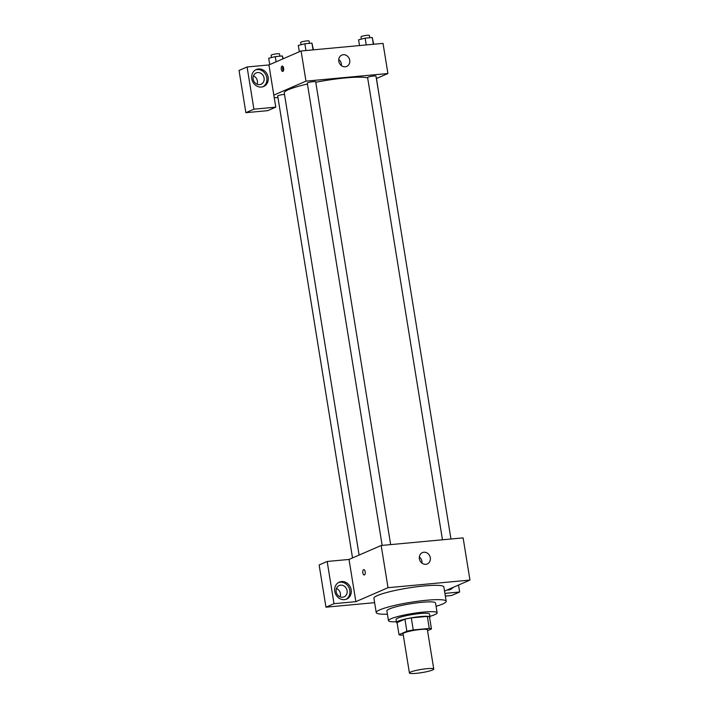 <?xml version="1.0" encoding="UTF-8"?>
<svg xmlns="http://www.w3.org/2000/svg" width="709" height="709" viewBox="0 0 709 709"><rect width="100%" height="100%" fill="white"/><g stroke="black" fill="none" stroke-linecap="round" stroke-linejoin="round"><path stroke-width="1.06" d="M432.508 669.996A12.328 1.622 -9.2 0 1 418.966 673.036A12.328 1.622 -9.2 0 1 409.421 672.983A12.328 1.622 -9.2 0 1 421.323 669.411A12.328 1.622 -9.2 0 1 433.757 669.039A12.328 1.622 -9.2 0 1 432.508 669.996M409.421 672.983L403.075 633.784A12.328 1.622 -9.2 0 1 414.978 630.212A12.328 1.622 -9.2 0 1 427.403 629.84L433.757 669.039M399.016 634.661L397.058 622.599L404.928 619.187A16.555 2.18 -9.2 0 1 411.3 617.885L427.332 616.396L429.282 628.449L413.258 629.946A16.555 2.18 -9.2 0 0 406.877 631.249L399.016 634.661A16.555 2.18 -9.2 0 0 401.197 635.175L403.261 634.98M427.536 630.664L431.462 628.963A16.555 2.18 -9.2 0 0 429.282 628.449M427.332 616.396A16.555 2.18 -9.2 0 1 429.503 616.901L431.462 628.963M429.627 617.636A16.945 2.224 170.8 0 0 430.017 617.043A16.945 2.224 170.8 0 0 412.93 617.557A16.945 2.224 170.8 0 0 396.553 622.467A16.945 2.224 170.8 0 0 397.111 622.901M396.553 622.467L396.065 619.444A16.945 2.224 -9.2 0 1 412.443 614.535A16.945 2.224 -9.2 0 1 429.521 614.029L430.017 617.043M411.3 617.885L413.258 629.946M404.928 619.187L406.877 631.249M429.902 616.351A24.647 3.244 170.8 0 0 437.125 612.798A24.647 3.244 170.8 0 0 412.275 613.542A24.647 3.244 170.8 0 0 388.461 620.676A24.647 3.244 170.8 0 0 396.446 621.766M437.125 612.798L435.539 602.996A24.647 3.244 170.8 0 0 410.688 603.74A24.647 3.244 170.8 0 0 386.875 610.883L388.461 620.676M436.079 606.301A35.432 4.662 170.8 0 0 446.191 601.276A35.432 4.662 170.8 0 0 410.467 602.34A35.432 4.662 170.8 0 0 376.231 612.603A35.432 4.662 170.8 0 0 387.415 614.18M376.231 612.603L373.909 598.281A35.432 4.662 -9.2 0 1 408.145 588.018A35.432 4.662 -9.2 0 1 443.869 586.955L446.191 601.276M444.906 593.38L459.645 592.015L451.606 595.498L445.349 596.083M374.618 602.659L325.972 607.179L319.13 564.967L327.168 561.475L349.023 559.445L355.856 601.657L334.01 603.687L325.972 607.179M444.543 591.12L469.961 580.086L388.018 587.699L355.856 601.657M365.188 571.791A2.694 1.232 84.7 0 1 364.266 574.99A2.694 1.232 84.7 0 1 362.786 572.411A2.694 1.232 84.7 0 1 363.761 569.619A2.694 1.232 84.7 0 1 365.188 571.791M469.961 580.086L463.119 537.874L381.185 545.487L349.023 559.445M381.185 545.487L388.018 587.699M419.373 558.772A6.159 5.424 -113.5 0 1 422.387 552.612A6.159 5.424 -113.5 0 1 429.814 556.104A6.159 5.424 -113.5 0 1 427.297 563.921A6.159 5.424 -113.5 0 1 419.373 558.772M459.645 592.015L458.519 585.049M453.202 587.362A9.244 8.136 -113.5 0 1 450.454 589.445A9.244 8.136 -113.5 0 1 448.239 590.012A9.244 8.136 -113.5 0 1 447.051 590.03M334.01 603.687L327.168 561.475M344.45 599.654A9.244 8.136 -113.5 0 1 335.073 592.635A9.244 8.136 -113.5 0 1 339.301 582.133A9.244 8.136 -113.5 0 1 350.45 587.371A9.244 8.136 -113.5 0 1 346.657 599.087A9.244 8.136 -113.5 0 1 344.45 599.654M449.763 589.702A9.244 8.136 66.5 0 0 451.855 587.938M345.974 599.344A9.244 8.136 66.5 0 0 349.103 587.956A9.244 8.136 66.5 0 0 338.645 582.461M336.181 591.705A6.159 5.424 -113.5 0 1 339.186 585.537A6.159 5.424 -113.5 0 1 347.1 590.686A6.159 5.424 -113.5 0 1 344.095 596.845A6.159 5.424 -113.5 0 1 336.181 591.705M340.107 596.827A6.159 5.424 66.5 0 0 340.4 593.593A6.159 5.424 66.5 0 0 336.474 588.47M421.979 563.141A6.159 5.424 66.5 0 0 419.329 557.026M363.761 569.619A2.694 1.232 -95.3 0 0 362.795 572.411A2.694 1.232 -95.3 0 0 364.266 574.99M359.108 555.067L284.265 92.959A43.134 5.672 -9.2 0 1 307.44 84.034M315.762 82.271A43.134 5.672 -9.2 0 1 367.661 77.919M450.951 539L375.992 76.155A4.254 0.558 170.8 0 0 372.695 76.138A4.254 0.558 170.8 0 0 368.024 77.184A4.254 0.558 170.8 0 0 367.599 77.511L442.469 539.788M352.524 557.93L277.698 95.963A4.254 0.558 -9.2 0 1 280.028 95.068A4.254 0.558 -9.2 0 1 284.495 94.421M382.16 545.398L307.289 83.121A4.254 0.558 -9.2 0 1 311.393 81.889A4.254 0.558 -9.2 0 1 315.682 81.757L390.65 544.609M277.946 97.461L274.25 97.798M376.373 78.539L387.912 73.523L305.978 81.145L273.816 95.095L275.766 107.156L253.919 109.186L247.078 66.974L268.933 64.944L273.816 95.095M257.083 84.238A6.159 5.424 66.5 0 0 257.385 81.003A6.159 5.424 66.5 0 0 253.459 75.881M275.766 107.156L267.727 110.648L245.881 112.678L239.039 70.466L247.078 66.974M264.085 78.096A6.159 5.424 -113.5 0 1 261.072 84.256A6.159 5.424 -113.5 0 1 253.157 79.116A6.159 5.424 -113.5 0 1 256.162 72.947A6.159 5.424 -113.5 0 1 264.085 78.096M262.95 86.755A9.244 8.136 66.5 0 0 266.088 75.367A9.244 8.136 66.5 0 0 255.621 69.872M261.426 87.065A9.244 8.136 -113.5 0 1 252.049 80.046A9.244 8.136 -113.5 0 1 256.277 69.544A9.244 8.136 -113.5 0 1 267.426 74.782A9.244 8.136 -113.5 0 1 263.642 86.498A9.244 8.136 -113.5 0 1 261.426 87.065M379.448 97.523L376.479 78.495M253.919 109.186L245.881 112.678M387.912 73.523L383.028 43.373L301.095 50.986L268.933 64.944M338.796 61.258A6.159 5.424 -113.5 0 1 341.809 55.098A6.159 5.424 -113.5 0 1 349.236 58.59A6.159 5.424 -113.5 0 1 346.71 66.407A6.159 5.424 -113.5 0 1 338.796 61.258M301.095 50.986L305.978 81.145M341.401 65.627A6.159 5.424 66.5 0 0 338.742 59.512M283.627 68.25A2.694 1.232 84.7 0 1 282.705 71.441A2.694 1.232 84.7 0 1 281.234 68.87A2.694 1.232 84.7 0 1 282.209 66.07A2.694 1.232 84.7 0 1 283.627 68.25M282.935 66.478A2.694 1.232 -95.3 0 0 283.352 70.909M373.714 44.242L372.252 37.506L365.153 38.162L358.594 39.801L359.525 45.562M372.252 37.506L373.351 44.277M365.153 38.162L366.252 44.933M361.377 39.11L361.005 36.806A4.254 0.558 -9.2 0 1 365.108 35.574A4.254 0.558 -9.2 0 1 369.398 35.45L369.77 37.737M313.413 49.843L311.942 43.107L304.852 43.772L298.285 45.411L299.313 51.766M311.942 43.107L313.041 49.878M304.852 43.772L305.942 50.543M301.068 44.711L300.696 42.416A4.254 0.558 -9.2 0 1 304.799 41.184A4.254 0.558 -9.2 0 1 309.089 41.051L309.461 43.338M283.183 58.758L282.359 55.949L275.26 56.614L268.693 58.253L269.721 64.599M282.359 55.949L282.838 58.909M275.26 56.614L276.102 61.834M271.476 57.553L271.104 55.258A4.254 0.558 -9.2 0 1 275.216 54.026A4.254 0.558 -9.2 0 1 279.506 53.893L279.869 56.179"/></g></svg>
